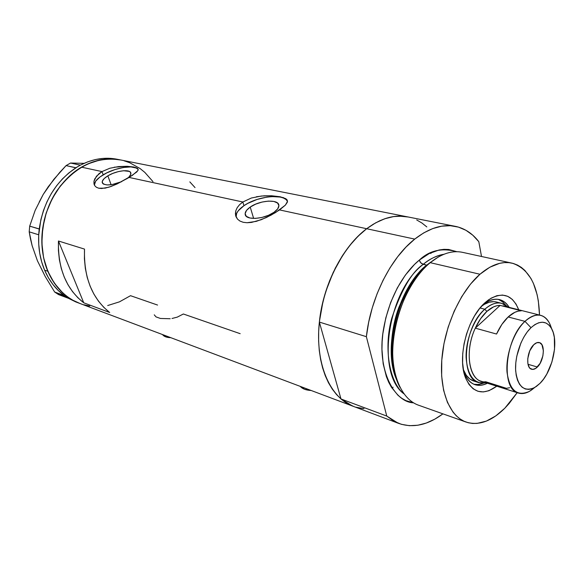 <?xml version="1.0" encoding="UTF-8"?>
<svg xmlns="http://www.w3.org/2000/svg" width="584" height="584" viewBox="0 0 584 584"><rect width="100%" height="100%" fill="white"/><g stroke="black" fill="none" stroke-linecap="round" stroke-linejoin="round"><path stroke-width="0.88" d="M172.003 318.484L177.273 317.127L183.361 313.995L240.17 333.683M154.256 314.827L156.008 316.886L160.403 318.462L170.214 318.74M250.222 207.072L253.638 218.423L250.222 207.072L255.668 204.144L262.041 202.057L268.421 201.108L273.859 201.444L277.553 203.02L278.904 205.634L277.677 208.889L274.02 212.291C264.691 219.204 245.725 220.54 245.2 214.445C244.864 212.116 246.536 209.656 250.222 207.072C259.581 200.297 278.283 198.94 278.853 205.123C279.159 207.364 277.546 209.751 274.02 212.291L268.487 215.306L261.924 217.46L255.391 218.401L249.901 218L246.309 216.321L245.134 213.649L246.521 210.401L250.222 207.072M107.836 175.842L111.128 184.741L107.836 175.842L112.814 173.39L118.34 171.601L123.604 170.732L129.334 171.411L130.363 172.149L130.816 174.244L129.086 176.894L126.67 178.887C129.801 176.645 131.196 174.689 130.838 173.01L130.838 173.01C130.144 168.878 116.136 170.652 107.836 175.842C103.74 178.39 101.879 180.66 102.251 182.668C104.828 185.975 111.281 185.646 121.611 181.682L111.916 184.624L107.018 184.938L103.609 184.157L102.631 183.391L102.309 181.252L104.149 178.602L107.836 175.842M114.216 167.214L127.093 166.287L133.78 167.009L137.569 168.426L138.167 169.937L136.831 171.915L129.1 177.441L242.834 201.991L251.383 198.012L261.471 196.02L271.582 195.764L280.137 196.757L285.722 198.648L287.116 199.903L287.518 201.385L285.364 205.145L275.582 212.539L266.253 217.584L256.303 221.365L247.083 222.738L243.178 222.285L239.936 221.051L237.506 219.131L235.571 215.255L235.827 210.707L237.235 207.597L239.601 204.648L242.834 201.991L129.1 177.441L117.194 183.887L108.923 187.187L101.645 188.515L98.718 188.216L96.389 187.267L94.79 185.734L93.966 183.712L93.958 181.354L96.433 176.244L101.988 171.587L81.446 167.148L87.418 164.06L99.725 160.038L105.93 159.125L112.092 158.95L121.107 160.045C107.887 157.3 94.666 159.666 81.446 167.148L101.988 171.587L109.821 168.258L118.654 166.564L127.093 166.287L136.079 167.637L138.189 169.389L137.933 170.535L132.327 175.39L117.194 183.887L110.945 186.508L105.105 188.15L98.718 188.216L96.389 187.267L94.79 185.734L93.966 183.712L93.958 181.354L94.783 178.821L98.857 173.798L101.988 171.587L103.193 174.828C97.002 178.638 94.09 182.099 94.469 185.194M287.503 201.283L285.934 199.451L283.474 198.027L280.211 197.049L271.837 196.567L267.041 197.063L257.099 199.436L247.879 203.341L243.959 205.699C238.345 209.605 235.724 213.35 236.097 216.927L236.659 213.364L238.243 210.802L243.959 205.699L242.834 201.991L243.959 205.699C257.434 196.063 283.985 193.246 287.525 201.319M391.879 387.966L393.149 387.214M256.347 196.772L264.07 195.808L271.582 195.764L283.364 197.604L287.116 199.903L287.35 202.225L285.364 205.145L279.568 209.926L366.664 228.724C381.096 218.08 394.952 214.175 408.223 217C394.952 214.175 381.096 218.08 366.664 228.724L279.568 209.926L271.064 215.146L261.267 219.708L251.529 222.409L247.083 222.738L243.178 222.285L239.936 221.051L237.506 219.131L235.98 216.649L235.41 213.773L235.827 210.707M157.563 305.06L130.524 295.687L119.443 301.848L107.697 305.534L119.443 301.848L130.524 295.687M118.121 159.461L110.741 158.381L103.171 158.403L95.513 159.534L87.892 161.79L80.344 165.141L75.832 167.827C55.502 181.653 43.304 202.028 39.245 228.935L29.689 226.139L35.171 210.349L43.231 194.421L53.786 179.398L66.087 165.6L75.832 167.827L77.402 166.856L68.897 172.886L62.437 178.901L56.568 185.792L51.392 193.435L46.997 201.714L43.471 210.488L40.873 219.613L38.726 234.87C38.121 247.601 40.077 259.354 44.596 270.137L48.362 277.685L52.925 284.488L58.203 290.438L65.452 296.431L54.655 292.007L45.187 276.458L37.434 260.8L32.142 245.733L29.2 231.833L38.69 234.783L38.734 244.17L39.727 253.237L41.698 261.946L44.596 270.137L47.8 271.261L54.305 283.16L62.758 292.912L67.605 296.884L72.781 300.191L80.212 303.592L72.781 300.191L67.605 296.884L62.758 292.912L54.305 283.16L47.8 271.261C37.522 247.061 41.143 214.131 57.02 190.559C75.241 166.17 96.601 156.001 121.107 160.045L112.092 158.95L105.93 159.125L99.725 160.038L87.418 164.06L81.446 167.148C58.553 180.449 42.063 210.269 41.829 239.761C41.559 269.268 57.225 294.723 79.022 303.14C65.153 297.57 54.743 286.948 47.8 271.261L43.574 257.69L41.858 242.995L42.756 227.818L46.245 212.832L52.18 198.684L60.291 186.019L70.197 175.361L81.446 167.148L70.197 175.361L60.291 186.019L52.18 198.684L46.245 212.832L44.18 220.263L41.975 235.432L41.858 242.995L43.574 257.69L47.8 271.261L44.596 270.137C49.209 280.816 55.706 289.262 64.094 295.467L68.109 298.139L75.796 301.928L352.605 406.077M237.235 207.597L239.601 204.648L242.834 201.991L251.383 198.012M352.619 406.084C330.734 397.609 316.192 366.058 318.908 327.201C321.572 288.379 341.625 247.623 366.664 228.724L373.147 224.292L379.695 220.796L386.25 218.263L392.733 216.701L399.084 216.102L408.231 217L402.369 216.182L393.674 216.554L384.71 218.774L375.643 222.847L366.664 228.724C342.764 246.484 323.04 284.809 319.36 322.083L366.372 336.691C370.555 297.92 390.74 257.807 414.72 239.104L366.664 228.724L414.72 239.104C429.196 227.891 442.979 223.687 456.067 226.49C465.01 228.578 472.587 233.637 478.8 241.667L472.799 235.206L465.974 230.308L458.433 227.103L450.286 225.694L441.679 226.176L432.766 228.57L423.714 232.892L414.72 239.104L405.968 247.105L397.646 256.763L389.951 267.903L383.053 280.291L377.125 293.672L372.3 307.739L368.687 322.185L366.372 336.691L386.769 416.071L340.983 398.96L352.619 406.084L398.193 423.232M58.458 241.002L84.512 249.098C83.658 277.291 92.053 298.424 109.69 312.506L83.76 302.819C66.204 288.985 57.772 268.385 58.458 241.002L84.512 249.098L84.417 258.887L85.337 268.428L87.25 277.561L90.111 286.145L93.871 294.037L98.441 301.125L103.748 307.308L109.69 312.506L83.76 302.819L58.458 241.002L83.76 302.819L77.847 297.716L72.555 291.664L67.985 284.736L64.218 277.035L61.335 268.676L59.385 259.785L58.422 250.514L58.458 241.002M363.474 408.618L357.547 407.654M353.816 406.53L346.385 402.938L341.268 399.208L336.545 394.58L332.267 389.083L328.485 382.776L325.259 375.694L322.623 367.913L320.623 359.51L319.28 350.568L318.623 341.18L318.674 331.457L319.419 321.492L323.01 301.344L325.814 291.379L333.274 272.275L342.896 254.982L348.371 247.258L354.203 240.265L360.328 234.067L366.664 228.724L357.956 236.338L349.714 245.543L342.122 256.172L335.362 268.012L329.58 280.809L324.923 294.292L321.492 308.148L319.36 322.083L340.983 398.96L348.115 403.953L353.824 406.537M416.728 219.964L421.969 223.037L426.816 226.921M430.919 253.544L430.576 252.887M124.02 160.768L129.677 162.717L140.116 168.564L144.817 172.382L152.979 181.609L144.817 172.382L140.116 168.564L129.677 162.717L124.02 160.768M89.761 306.009L83.913 304.768L89.761 306.009M195.034 187.595L189.822 181.88M138.204 169.637C135.371 164.294 115.23 167.36 103.193 174.828L101.988 171.587L109.821 168.258M137.809 169.134L136.203 168.01L130.882 166.922L123.458 167.469L115.041 169.542L106.835 172.857L100.047 176.915L95.674 181.149L94.418 184.931M300.205 386.36C302.454 388.878 306.104 390.251 311.155 390.484L304.622 389.28L300.205 386.36M162.505 334.552C163.936 336.545 166.71 337.589 170.813 337.676L165.652 336.829L162.505 334.552M41.019 267.873L45.187 276.458L54.655 292.007L58.539 294.584L54.655 292.007L64.13 295.548L68.021 298.147L58.539 294.584L68.021 298.147L66.707 297.271L76.993 302.381M119.559 159.739L117.72 159.374C105.368 156.789 92.936 158.717 80.431 165.141L70.525 163.038L84.111 163.345L70.525 163.038L80.344 165.141L75.883 167.739L66.087 165.6L70.525 163.038L66.087 165.6L59.794 172.324L48.231 186.77L43.231 194.421L48.107 187.311M34.741 253.098L32.142 245.733L30.419 238.652L29.2 231.833L29.689 226.139L35.171 210.349L43.231 194.421L39.157 202.159M29.689 226.139L39.194 229.023L38.69 234.783L29.2 231.833L29.689 226.139M463.784 371.84L464.127 372.767C469.281 384.484 477.048 387.973 487.428 383.221C482.975 385.462 478.771 385.929 474.829 384.622C469.916 382.863 466.236 378.6 463.784 371.84M485.216 302.527L488.545 299.84C502.393 291.307 512.445 294.621 518.716 309.79L516.022 304.067L512.27 299.373L507.722 296.322L502.539 295.066L496.911 295.687L491.064 298.198L485.216 302.527L479.617 308.527L474.493 315.973L470.076 324.565L466.558 333.946L464.076 343.721L462.747 353.473L462.608 362.795L463.674 371.307L465.871 378.658L469.091 384.571L473.201 388.827L478.011 391.302L483.333 391.922L488.947 390.711L496.765 386.185C483.099 395.894 472.704 393.141 465.579 377.928C456.973 357.671 467.346 317.667 485.216 302.527L484.705 302.994M478.566 382.571C459.674 378.271 463.659 326.741 484.8 309.228L480.048 307.994L484.8 309.228C490.786 303.95 496.466 302.008 501.846 303.381L507.883 307.045C501.422 300.964 493.728 301.687 484.8 309.228C473.828 319.083 465.616 340.202 466.105 357.539C467.601 376.016 474.274 384.44 486.122 382.805L478.566 382.571L473.478 380.943C469.025 379.366 465.645 375.57 463.346 369.555L466.368 375.388L469.77 378.943L473.96 381.096M473.916 384.272L478.573 384.498L483.45 383.214L477.588 384.579M511.263 262.983L462.981 252.441C452.6 250.054 441.672 253.463 430.211 262.669L438.445 256.931M426.714 265.158L430.758 262.085L426.714 265.158L423.254 264.348C428.955 259.303 435.839 255.953 443.906 254.281C437.044 255.354 430.16 258.705 423.254 264.348L420.765 262.8L419.29 260.128L414.472 264.472L405.362 275.093L397.31 287.927L390.674 302.432L385.776 317.973L382.827 333.851L382.133 341.698L381.958 349.356L383.17 363.817L386.389 376.622L388.696 382.235L391.426 387.25L398.025 395.331L401.821 398.332L405.887 400.609L413.523 402.821C394.258 402.274 376.841 369.548 383.243 330.763C389.491 292.825 407.72 269.319 419.29 260.128L420.181 262.085L421.787 263.676L426.714 265.158C397.945 287.328 381.98 349.363 396.894 380.272C388.25 360.861 390.433 329.566 398.85 307.469C408.128 285.722 417.414 271.618 426.714 265.158L426.882 265.187M428.006 264.238C418.465 270.852 408.946 285.364 399.441 307.768C390.835 330.522 388.754 362.686 397.77 382.337C382.191 350.984 398.449 286.992 428.006 264.238M423.254 264.348C411.917 271.794 401.442 289.693 391.82 318.054C383.615 347.013 388.959 382.213 403.916 393.806C375.767 373.702 387.367 291.285 423.254 264.348M400.055 387.484C382.162 356.072 398.697 286.839 430.211 262.669L479.96 274.246C491.407 264.545 502.211 260.873 512.38 263.223C529.505 269.056 538.543 286.328 539.506 315.053L538.331 300.899L537.112 294.621L533.404 283.349L530.951 278.466L524.899 270.45L521.351 267.414L517.49 265.078L513.351 263.479L508.971 262.647L504.379 262.596L499.627 263.333L489.823 267.224L479.96 274.246L430.211 262.669C410.954 278.517 395.397 311.63 393.017 342.728C390.594 373.862 401.339 398.879 418.1 405.048L465.711 421.933C449.3 415.888 439.073 390.178 441.964 357.846C444.811 325.543 460.718 290.934 479.96 274.246L470.449 284.182L461.718 296.665L454.169 311.177L448.162 327.091L443.964 343.691L441.767 360.233L441.65 375.979L443.584 390.243L447.454 402.449L453.031 412.121L456.381 415.903L460.053 418.94L464.003 421.217L468.185 422.721L472.565 423.451L477.084 423.407L486.392 421.086L495.765 415.925L504.853 408.179C491.458 421.451 478.406 426.035 465.711 421.933M517.183 392.682L504.853 408.179L509.204 403.434L517.183 392.682M442.935 413.852C427.546 425.261 412.64 428.393 398.208 423.232L386.769 416.071L393.769 421.115L401.383 424.32L409.45 425.692L417.815 425.24L426.313 423.035L434.803 419.151L442.935 413.852M481.515 256.486L478.8 241.667L481.515 256.486M419.29 260.128L429.204 253.566L439.11 249.988L443.942 249.346L448.629 249.47L456.856 251.689C441.927 247.601 429.408 250.412 419.29 260.128M355.846 407.194L364.007 408.661M386.769 416.071L340.983 398.96L319.36 322.083L366.372 336.691L386.769 416.071M505.832 305.286L502.379 301.621L498.298 299.358M483.099 304.571C488.99 299.95 494.56 298.322 499.802 299.68C503.612 300.76 506.751 303.33 509.211 307.381C503.094 298.074 494.852 296.781 484.494 303.505L483.099 304.571M503.299 302.402L499.211 299.716M496.67 302.081C491.918 300.833 486.859 302.235 481.508 306.279L484.435 304.293L489.29 302.191L493.969 301.643L496.692 302.089M524.972 321.361L530.987 327.69C539.886 320.025 546.843 320.485 551.844 329.084C558.924 341.969 552.493 371.227 540.032 383.308L543.587 379.089L546.821 374.023L551.887 362.109L554.523 349.283L554.34 337.377L553.172 332.325L551.325 328.128L548.858 324.967L545.865 322.959L542.448 322.207L538.725 322.762L534.856 324.609L530.987 327.69L527.264 331.902L523.855 337.085L520.891 343.02L516.774 356.203L515.796 362.898L515.592 369.3L516.176 375.147L517.512 380.213L519.534 384.294L522.162 387.25L525.286 388.973L528.768 389.419L532.484 388.586L536.287 386.513L540.032 383.308L534.652 387.55C524.14 392.185 517.818 386.681 515.679 371.037C514.584 356.247 521.519 336.669 530.987 327.69L524.972 321.361C530.644 316.119 535.995 314.141 541.01 315.433C545.697 316.871 549.084 320.857 551.165 327.39L549.486 323.178C543.624 313.06 535.448 312.455 524.972 321.361L508.153 316.973L524.972 321.361C513.818 331.807 505.656 354.809 507.014 372.132C509.613 390.433 517.088 396.843 529.433 391.36L534.367 387.71C528.695 392.806 523.308 394.572 518.205 393.003C500.59 389.105 504.977 338.749 524.972 321.361M537.382 367.029C535.346 369.022 533.404 369.76 531.564 369.234C525.505 367.92 526.987 350.809 533.754 344.721L536.835 342.698L539.711 342.706L541.937 344.721L543.383 350.728L542.886 355.846L540.149 363.284L535.871 368.3L532.842 369.409L530.214 368.467L529.177 367.256L527.878 363.569L527.746 358.7L529.768 350.831L533.754 344.721C535.747 342.823 537.623 342.114 539.397 342.596C545.529 343.888 544.084 360.839 537.382 367.029L528.016 364.277L537.382 367.029M540.521 315.309L503.094 305.833L521.351 310.783C517.066 310.768 512.664 312.834 508.153 316.973C503.656 321.215 499.787 326.909 496.546 334.041L475.288 328.157L500.13 305.403L521.351 310.783L518.154 311.148L514.84 312.316L508.153 316.973L501.875 324.412L496.546 334.041L475.288 328.157C478.5 321.149 482.362 315.572 486.866 311.418C491.385 307.366 495.809 305.366 500.13 305.403L496.904 305.739L493.575 306.87L486.866 311.418L480.588 318.711L475.288 328.157C465.017 349.896 468.324 377.768 480.946 381.162L518.205 393.003M484.8 309.228L486.866 311.418L484.8 309.228M509.679 387.703L506.474 388.345L485.698 381.754C470.003 384.068 463.426 353.05 475.288 328.157L500.13 305.403M245.375 215.022L245.2 214.445M94.338 184.931L94.126 184.362M235.98 216.649L235.629 215.518M121.107 160.045L406.661 216.693M464.127 372.767L465.579 377.928M408.223 217L454.52 226.183M499.232 299.534L499.802 299.68M484.494 303.505L488.545 299.84M549.486 323.178L551.844 329.084M496.123 301.943L501.846 303.381M529.433 391.36L534.652 387.55"/></g></svg>
